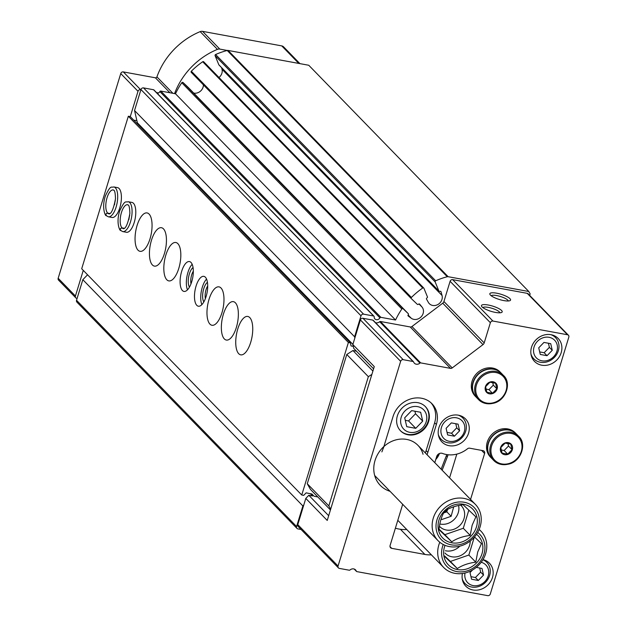 <?xml version="1.0" encoding="UTF-8"?>
<svg xmlns="http://www.w3.org/2000/svg" width="627" height="627" viewBox="0 0 627 627"><rect width="100%" height="100%" fill="white"/><g stroke="black" fill="none" stroke-linecap="round" stroke-linejoin="round"><path stroke-width="0.94" d="M449.269 441.298A12.705 11.176 -44.2 0 1 444.762 421.853A12.705 11.176 -44.2 0 1 464.56 425.49A12.705 11.176 -44.2 0 1 449.269 441.298M447.639 434.95L454.403 436.188L459.622 430.788L458.086 424.15L451.322 422.904L446.103 428.304L447.639 434.95M481.207 562.27A12.705 11.176 -44.2 0 1 488.065 576.37A12.705 11.176 -44.2 0 1 473.181 585.587A12.705 11.176 -44.2 0 1 465.022 573.015M472.531 569.99L470.015 572.592L471.551 579.23L478.315 580.477L483.535 575.077L481.998 568.43L476.285 567.388M541.9 360.815A12.705 11.176 -44.2 0 1 537.394 341.362A12.705 11.176 -44.2 0 1 557.191 344.999A12.705 11.176 -44.2 0 1 541.9 360.815M540.27 354.459L547.034 355.697L552.254 350.297L550.718 343.659L543.954 342.42L538.734 347.82L540.27 354.459M338.455 567.913A2.171 1.905 135.8 0 1 338.055 566.04L400.645 361.332A2.171 1.905 135.8 0 1 403.208 359.686L413.068 361.497A0.87 0.76 135.8 0 1 413.601 361.951A4.334 3.817 135.8 0 0 414.376 363.213A4.334 3.817 135.8 0 0 419.941 363.111A0.87 0.76 135.8 0 1 420.678 362.892L450.507 368.37A2.171 1.905 135.8 0 0 452.224 367.931L483.002 344.607A3.033 2.673 135.8 0 0 484.193 342.914L490.369 322.709A2.171 1.905 135.8 0 1 492.94 321.055L567.49 334.747A2.171 1.905 135.8 0 1 568.83 337.114L490.29 594.004A2.171 1.905 135.8 0 1 487.728 595.65L356.865 571.612A0.87 0.76 135.8 0 1 356.332 571.166A4.334 3.817 135.8 0 0 355.556 569.896A4.334 3.817 135.8 0 0 349.991 569.998A0.87 0.76 135.8 0 1 349.255 570.217L339.395 568.407A2.171 1.905 135.8 0 1 338.455 567.913L298.186 526.508A2.171 1.905 135.8 0 1 297.786 524.634L303.781 505.009L302.88 505.95L296.587 526.531A2.171 1.905 135.8 0 0 297.927 528.898L301.078 529.478M417.888 402.683A17.352 15.26 135.8 0 0 399.328 411.555A17.352 15.26 135.8 0 0 400.543 430.835A17.352 15.26 135.8 0 0 423.625 429.675A17.352 15.26 135.8 0 0 425.419 406.641A17.352 15.26 135.8 0 0 417.888 402.683M400.332 430.608A17.352 15.26 135.8 0 0 423.194 429.236A17.352 15.26 135.8 0 0 425.2 406.421M425.294 452.898A24.069 21.177 135.8 0 0 426.117 450.609L434.644 422.716A24.069 21.177 135.8 0 0 431.07 402.871M427.363 455.022A28.881 25.401 135.8 0 0 427.159 454.332A24.069 21.177 135.8 0 0 427.841 452.388L436.368 424.495A24.069 21.177 135.8 0 0 431.964 403.725A24.069 21.177 135.8 0 0 410.16 399.101A24.069 21.177 135.8 0 0 393.043 416.532L384.516 444.425A24.069 21.177 135.8 0 0 383.998 446.408A28.881 25.401 135.8 0 0 390.049 491.309M381.874 451.895L383.998 446.408M423.037 454.285A26.021 22.893 135.8 0 0 383.936 446.518M373.324 320.538A0.87 0.76 135.8 0 0 372.791 320.091L362.939 318.281A2.171 1.905 135.8 0 0 360.368 319.927L352.844 344.552L374.272 366.583L327.231 520.441L305.804 498.41L303.781 505.009M402.691 504.304L390.096 545.498A2.602 2.289 135.8 0 0 391.703 548.335L424.887 554.433A30.362 26.71 135.8 0 0 431.368 554.832M311.784 493.888L314.088 496.255L317.795 496.937M305.804 498.41L308.821 495.291L312.528 495.973L310.224 493.606M356.465 351.191L373.598 368.809L353.73 348.385L352.844 344.552M568.438 335.249L528.161 293.836A2.171 1.905 135.8 0 0 527.221 293.342L452.663 279.65A2.171 1.905 135.8 0 0 450.1 281.296L443.924 301.509A3.033 2.673 135.8 0 1 442.733 303.202L411.947 326.526A2.171 1.905 135.8 0 1 410.238 326.965L380.401 321.486A0.87 0.76 135.8 0 0 379.664 321.706A4.334 3.817 135.8 0 1 375.487 322.67M488.229 305.012A10.839 2.735 17 0 0 481.607 306.329A10.839 2.735 17 0 0 491.027 311.321A10.839 2.735 17 0 0 501.631 312.45A10.839 2.735 17 0 0 499.131 308.758A10.839 2.735 17 0 0 488.229 305.012M496.608 293.185A10.839 2.735 17 0 0 489.985 294.502A10.839 2.735 17 0 0 499.406 299.502A10.839 2.735 17 0 0 510.01 300.623A10.839 2.735 17 0 0 507.517 296.939A10.839 2.735 17 0 0 496.608 293.185M470.556 499.437L484.608 453.486A2.602 2.289 135.8 0 0 483.002 450.648L469.623 448.187A2.602 2.289 135.8 0 0 467.507 448.767A26.021 22.893 135.8 0 1 442.458 453.423A4.334 3.817 135.8 0 0 436.674 456.534L434.801 462.671M458.392 415.184A16.482 14.499 135.8 0 0 440.75 423.609A16.482 14.499 135.8 0 0 441.91 441.925A16.482 14.499 135.8 0 0 463.831 440.828A16.482 14.499 135.8 0 0 465.54 418.946A16.482 14.499 135.8 0 0 458.392 415.184M462.42 573.501A16.482 14.499 135.8 0 0 465.822 586.214A16.482 14.499 135.8 0 0 487.743 585.116A16.482 14.499 135.8 0 0 489.452 563.226A16.482 14.499 135.8 0 0 482.986 559.613M551.023 334.693A16.482 14.499 135.8 0 0 533.381 343.126A16.482 14.499 135.8 0 0 534.541 361.434A16.482 14.499 135.8 0 0 556.462 360.337A16.482 14.499 135.8 0 0 558.171 338.455A16.482 14.499 135.8 0 0 551.023 334.693M529.682 295.403L530.152 293.883L528.812 291.516L448.148 276.703A2.171 1.905 135.8 0 0 447.27 276.742A71.564 62.951 135.8 0 0 435.663 280.778A0.87 0.76 135.8 0 0 435.146 281.907L438.884 291.022A0.87 0.76 135.8 0 0 439.942 291.351A0.87 0.76 135.8 0 1 441.024 291.767L442.043 295.489A7.806 6.866 135.8 0 1 438.328 304.252A7.806 6.866 135.8 0 1 429.323 303.672A7.806 6.866 135.8 0 1 428.382 302.418L426.525 299.118A0.87 0.76 135.8 0 1 426.956 297.943A0.87 0.76 135.8 0 0 427.426 296.837L423.923 288.271A0.87 0.76 135.8 0 0 422.755 288.005A71.564 62.951 135.8 0 0 411.39 297.48A0.87 0.76 135.8 0 0 411.336 298.64L417.308 304.322A0.87 0.76 135.8 0 0 418.468 304.22A0.87 0.76 135.8 0 1 419.682 304.189L422.057 307.097A7.806 6.866 135.8 0 1 421.085 316.878A7.806 6.866 135.8 0 1 411.273 318.257L408.232 316.024A0.87 0.76 135.8 0 1 408.216 314.825A0.87 0.76 135.8 0 0 408.263 313.672L403.106 308.774A0.87 0.76 135.8 0 0 401.844 309.001A71.564 62.951 135.8 0 0 395.551 320.029L380.863 317.333A0.87 0.76 135.8 0 0 379.907 317.826A3.253 2.861 135.8 0 1 374.907 318.939A3.253 2.861 135.8 0 1 374.186 316.776A0.87 0.76 135.8 0 0 373.614 316L363.582 314.158A2.171 1.905 135.8 0 0 361.011 315.804L354.6 336.793L354.866 337.945M219.184 65.13A0.87 0.76 135.8 0 1 218.823 64.761L215.092 55.646A0.87 0.76 135.8 0 1 215.61 54.518A71.564 62.951 135.8 0 1 227.209 50.481A2.171 1.905 135.8 0 1 228.095 50.442L308.75 65.255L528.812 291.516M221.55 67.638L221.989 69.229L442.043 295.489M218.98 77.482A7.806 6.866 135.8 0 0 221.989 69.229M203.861 62.01A0.87 0.76 135.8 0 0 202.693 61.752A71.564 62.951 135.8 0 0 191.337 71.219A0.87 0.76 135.8 0 0 191.274 72.387L411.296 298.601L191.259 72.364M193.735 93.094A7.806 6.866 135.8 0 0 203.414 84.864M188.249 87.451A0.87 0.76 135.8 0 0 188.21 87.412L183.053 82.513A0.87 0.76 135.8 0 0 181.791 82.74A71.564 62.951 135.8 0 0 175.489 93.776L395.551 320.029M175.489 93.776L160.81 91.072A0.87 0.76 135.8 0 0 159.854 91.566L379.907 317.826M157.322 93.423A3.253 2.861 135.8 0 0 159.854 91.566M154.124 90.319A0.87 0.76 135.8 0 0 153.56 89.739L143.52 87.898A2.171 1.905 135.8 0 0 140.957 89.551L134.539 110.532L354.6 336.793M134.539 110.532L137.384 122.806L352.891 344.388M328.681 515.715L308.821 495.291M87.561 274.791L82.827 279.689L302.88 505.95M82.827 279.689L76.533 300.27A2.171 1.905 135.8 0 0 76.925 302.143L296.986 528.404M508.27 300.984A8.966 2.257 17 0 0 496.702 295.568A8.966 2.257 17 0 0 491.231 295.772M499.884 312.802A8.966 2.257 17 0 0 488.323 307.387A8.966 2.257 17 0 0 482.853 307.591M531.884 357.406A16.482 14.499 135.8 0 0 532.793 357.774M554.558 336.605A16.482 14.499 135.8 0 0 554.213 335.688M463.165 582.177A16.482 14.499 135.8 0 0 464.074 582.546M485.839 561.384A16.482 14.499 135.8 0 0 485.494 560.46M439.253 437.889A16.482 14.499 135.8 0 0 440.162 438.265M461.927 417.096A16.482 14.499 135.8 0 0 461.582 416.171M482.915 559.731A15.181 13.355 -44.2 0 1 486.834 562.403A15.181 13.355 -44.2 0 1 487.9 579.27A15.181 13.355 -44.2 0 1 471.661 587.037A15.181 13.355 -44.2 0 1 465.069 583.572A15.181 13.355 -44.2 0 1 462.24 578.807M417.629 406.633A13.88 12.211 135.8 0 0 400.919 423.915A13.88 12.211 135.8 0 0 422.559 427.888A13.88 12.211 135.8 0 0 417.629 406.633M422.716 421.132L420.662 412.276L411.649 410.622L404.689 417.825L406.743 426.673L415.756 428.335L422.716 421.132L415.521 413.742L414.941 411.226M405.269 420.333L408.561 420.936L415.756 428.335M408.561 420.936L415.521 413.742M458.243 415.152A15.181 13.355 -44.2 0 1 462.922 418.115A15.181 13.355 -44.2 0 1 463.988 434.989A15.181 13.355 -44.2 0 1 447.749 442.748A15.181 13.355 -44.2 0 1 441.157 439.284A15.181 13.355 -44.2 0 1 438.328 434.527M550.874 334.669A15.181 13.355 -44.2 0 1 555.553 337.632A15.181 13.355 -44.2 0 1 556.619 354.498A15.181 13.355 -44.2 0 1 540.38 362.265A15.181 13.355 -44.2 0 1 533.789 358.801A15.181 13.355 -44.2 0 1 530.959 354.036M547.034 355.697L544.158 352.742L549.377 347.342L548.429 343.235M539.682 351.919L544.158 352.742M552.254 350.297L549.377 347.342M478.315 580.477L475.438 577.514L480.658 572.114L479.71 568.015M470.963 576.699L475.438 577.514M483.535 575.077L480.658 572.114M454.403 436.188L451.526 433.233L456.746 427.833L455.798 423.727M447.051 432.411L451.526 433.233M459.622 430.788L456.746 427.833M447.082 509.657A8.676 7.634 -44.2 0 1 443.728 512.776M447.576 509.39L446.824 511.851L443.626 512.964M453.705 506.773L451.142 516.287L441.917 519.493L441.157 518.772M458.58 505.495A15.001 13.198 -44.2 0 1 458.251 512.706A15.001 13.198 -44.2 0 1 439.825 523.96M439.425 526.257A15.001 13.198 135.8 0 0 439.746 526.594A15.001 13.198 135.8 0 0 453.337 529.478A15.001 13.198 135.8 0 0 464.004 518.615A15.001 13.198 135.8 0 0 461.253 505.675A15.001 13.198 135.8 0 0 460.649 505.103M476.434 526.97A20.816 18.316 135.8 0 0 453.423 505.127A20.816 18.316 135.8 0 0 443.226 538.499A20.816 18.316 135.8 0 0 476.434 526.97M475.877 516.86L472.155 525.214L470.211 535.403C462.961 536.328 456.809 538.46 451.761 541.806L438.986 529.666C439.715 522.307 441.604 516.131 444.653 511.123C449.59 507.823 455.735 505.683 463.102 504.727L475.877 516.86M480.11 526.798A26.021 22.893 135.8 0 0 475.344 504.351A26.021 22.893 135.8 0 0 440.726 506.083A26.021 22.893 135.8 0 0 438.03 540.639A26.021 22.893 135.8 0 0 461.605 545.647A26.021 22.893 135.8 0 0 480.11 526.798M478.385 527.331A22.987 20.221 135.8 0 0 452.984 503.207A22.987 20.221 135.8 0 0 441.714 540.059A22.987 20.221 135.8 0 0 478.385 527.331M468.839 510.104L463.282 528.271L470.211 535.403M463.282 528.271L444.833 534.674L451.761 541.806M444.833 534.674L439.041 529.172M446.824 511.851L451.142 516.287M441.173 518.725L441.917 519.493M500.612 447.592A6.505 5.721 -44.2 0 1 510.989 443.994A6.505 5.721 -44.2 0 1 507.807 454.418A6.505 5.721 -44.2 0 1 500.612 447.592M502.07 453.117L500.793 447.584L505.143 443.085L510.778 444.12L512.055 449.653L507.705 454.16L502.07 453.117M488.457 443.336A17.352 15.26 -44.2 0 1 500.801 430.773A17.352 15.26 -44.2 0 1 516.515 434.111L518.623 436.274A17.352 15.26 -44.2 0 1 516.82 459.317A17.352 15.26 -44.2 0 1 493.747 460.469A17.352 15.26 -44.2 0 1 490.573 445.507A17.352 15.26 -44.2 0 1 502.909 432.943A17.352 15.26 -44.2 0 1 518.623 436.274C530.081 446.134 515.566 474.89 493.747 460.469L491.639 458.298A17.352 15.26 -44.2 0 1 488.457 443.336M491.529 458.188A17.352 15.26 -44.2 0 1 491.419 458.078A17.352 15.26 -44.2 0 1 488.245 443.117A17.352 15.26 -44.2 0 1 500.581 430.553A17.352 15.26 -44.2 0 1 516.295 433.884A17.352 15.26 -44.2 0 1 516.405 434.002M491.419 458.078L490.439 457.067A17.352 15.26 -44.2 0 1 487.265 442.106A17.352 15.26 -44.2 0 1 499.601 429.542A17.352 15.26 -44.2 0 1 515.316 432.873L516.295 433.884M501.232 449.967L504.155 450.507L507.705 454.16M504.155 450.507L508.513 446.009L512.055 449.653M508.513 446.009L507.917 443.461M485.416 386.726A6.505 5.721 -44.2 0 1 495.792 383.128A6.505 5.721 -44.2 0 1 492.61 393.552A6.505 5.721 -44.2 0 1 485.416 386.726M486.873 392.251L485.596 386.718L489.946 382.219L495.581 383.254L496.858 388.787L492.508 393.286L486.873 392.251M473.267 382.47A17.352 15.26 -44.2 0 1 485.604 369.906A17.352 15.26 -44.2 0 1 501.318 373.237L503.426 375.408A17.352 15.26 -44.2 0 1 501.624 398.443A17.352 15.26 -44.2 0 1 478.55 399.603A17.352 15.26 -44.2 0 1 475.376 384.641A17.352 15.26 -44.2 0 1 487.712 372.07A17.352 15.26 -44.2 0 1 503.426 375.408C514.885 385.26 500.37 414.016 478.55 399.603L476.442 397.432A17.352 15.26 -44.2 0 1 473.267 382.47M476.332 397.322A17.352 15.26 -44.2 0 1 476.222 397.212A17.352 15.26 -44.2 0 1 473.048 382.243A17.352 15.26 -44.2 0 1 485.384 369.679A17.352 15.26 -44.2 0 1 501.098 373.018A17.352 15.26 -44.2 0 1 501.208 373.128M476.222 397.212L475.242 396.201A17.352 15.26 -44.2 0 1 472.068 381.24A17.352 15.26 -44.2 0 1 484.405 368.668A17.352 15.26 -44.2 0 1 500.119 372.007L501.098 373.018M486.035 389.101L488.966 389.641L492.508 393.286M488.966 389.641L493.316 385.143L496.858 388.787M493.316 385.143L492.72 382.595M442.145 470.219L447.364 456.762A24.069 21.177 135.8 0 0 448.046 454.763M441.142 469.184L446.353 455.727A24.069 21.177 135.8 0 0 446.769 454.591M83.266 270.37L75.428 296.007A2.171 1.905 135.8 0 0 76.768 298.374L77.09 298.436M227.264 50.466L219.803 49.094A4.334 3.817 135.8 0 0 217.436 49.368A69.393 61.046 135.8 0 0 174.557 93.603M158.545 92.953L156.499 92.577M140.903 89.716L140.581 89.653A2.171 1.905 135.8 0 0 138.011 91.307L130.283 116.591L128.331 116.23L81.698 268.756L301.752 495.017L303.703 495.377L306.141 492.853L311.948 494.052M136.882 120.627L133.794 120.204M169.948 92.749L155.402 77.803L123.315 71.909A2.171 1.905 135.8 0 0 120.752 73.555L58.17 278.263A2.171 1.905 135.8 0 0 58.562 280.136L75.828 297.88M299.918 63.633L283.631 46.892A4.334 3.817 135.8 0 0 281.75 45.896L202.537 31.35A4.334 3.817 135.8 0 0 200.178 31.624A69.393 61.046 135.8 0 0 156.922 76.87A1.301 1.144 135.8 0 1 155.402 77.803M353.26 346.355L351.057 345.947L350.336 342.851L130.283 116.591M350.336 342.851L348.385 342.491L128.331 116.23M237.766 328.987A19.515 7.869 100.4 0 1 247.767 316.447A19.515 7.869 100.4 0 1 251.983 337.067A19.515 7.869 100.4 0 1 240.713 354.843A19.515 7.869 100.4 0 1 237.766 328.987M223.384 314.198A19.515 7.869 100.4 0 1 233.385 301.658A19.515 7.869 100.4 0 1 237.602 322.278A19.515 7.869 100.4 0 1 226.331 340.053A19.515 7.869 100.4 0 1 223.384 314.198M209.003 299.416A19.515 7.869 100.4 0 1 219.003 286.868A19.515 7.869 100.4 0 1 223.22 307.489A19.515 7.869 100.4 0 1 211.95 325.264A19.515 7.869 100.4 0 1 209.003 299.416M196.055 286.1A15.181 6.121 100.4 0 1 203.83 276.35A15.181 6.121 100.4 0 1 207.114 292.386A15.181 6.121 100.4 0 1 198.351 306.211A15.181 6.121 100.4 0 1 196.055 286.1M181.673 271.319A15.181 6.121 100.4 0 1 189.448 261.561A15.181 6.121 100.4 0 1 192.732 277.596A15.181 6.121 100.4 0 1 183.97 291.422A15.181 6.121 100.4 0 1 181.673 271.319M165.849 255.048A19.515 7.869 100.4 0 1 175.85 242.508A19.515 7.869 100.4 0 1 180.067 263.128A19.515 7.869 100.4 0 1 168.796 280.896A19.515 7.869 100.4 0 1 165.849 255.048M151.468 240.259A19.515 7.869 100.4 0 1 161.468 227.719A19.515 7.869 100.4 0 1 165.685 248.339A19.515 7.869 100.4 0 1 154.414 266.114A19.515 7.869 100.4 0 1 151.468 240.259M137.086 225.469A19.515 7.869 100.4 0 1 147.086 212.929A19.515 7.869 100.4 0 1 151.303 233.55A19.515 7.869 100.4 0 1 140.033 251.325A19.515 7.869 100.4 0 1 137.086 225.469M128.214 201.729L131.921 202.411A15.181 6.121 100.4 0 1 135.197 218.447A15.181 6.121 100.4 0 1 126.435 232.272L122.727 231.59A15.181 6.121 -79.6 0 0 131.49 217.765A15.181 6.121 -79.6 0 0 128.214 201.729C125.424 202.709 125.376 199.033 119.757 210.719C115.627 223.251 120.235 231.481 120.462 230.305M113.832 186.94L117.539 187.622A15.181 6.121 100.4 0 1 120.815 203.657A15.181 6.121 100.4 0 1 112.053 217.483L108.346 216.801A15.181 6.121 -79.6 0 0 117.108 202.976A15.181 6.121 -79.6 0 0 113.832 186.94C111.042 187.92 110.995 184.244 105.375 195.93C101.245 208.462 105.845 216.691 106.073 215.516M348.385 342.491L301.752 495.017M356.45 351.175L352.938 350.532L346.778 354.49L307.269 483.738L310.475 489.413L330.445 509.939M395.394 528.193A36.868 32.432 135.8 0 0 406.751 529.525M449.559 477.845L456.817 454.113M372.908 371.066L352.938 350.532M371.882 374.405L368.355 376.67L346.778 354.49M368.355 376.67L328.838 505.918L307.269 483.738M328.838 505.918L330.68 509.171M187.489 289.831A15.181 6.121 100.4 0 1 187.92 272.463A15.181 6.121 100.4 0 1 192.175 264.296M189.456 287.119A10.839 4.373 100.4 0 1 189.362 273.944A10.839 4.373 100.4 0 1 193.053 267.533M191 283.812A8.966 3.613 100.4 0 1 191.674 274.892A8.966 3.613 100.4 0 1 193.328 271.17M201.87 304.62A15.181 6.121 100.4 0 1 202.302 287.252A15.181 6.121 100.4 0 1 206.557 279.086M203.838 301.908A10.839 4.373 100.4 0 1 203.744 288.733A10.839 4.373 100.4 0 1 207.435 282.322M205.39 298.601A8.966 3.613 100.4 0 1 206.056 289.682A8.966 3.613 100.4 0 1 207.709 285.959M435.773 459.473A16.051 14.115 135.8 0 0 439.456 453.509M436.47 457.216A13.88 12.211 135.8 0 0 437.991 454.45M459.787 546.172A15.001 13.198 -44.2 0 1 445.389 550.725M444.99 553.014A15.001 13.198 135.8 0 0 445.311 553.359A15.001 13.198 135.8 0 0 458.901 556.243A15.001 13.198 135.8 0 0 469.568 545.38A15.001 13.198 135.8 0 0 470.219 541.023M445.045 545.341A20.816 18.316 135.8 0 0 456.628 569.41A20.816 18.316 135.8 0 0 481.991 553.735A20.816 18.316 135.8 0 0 476.512 534.29M474.482 536.947L481.442 543.625L477.719 551.979L475.775 562.168C468.526 563.085 462.373 565.225 457.326 568.564L444.551 556.431M439.809 542.261A26.021 22.893 135.8 0 0 443.595 567.404A26.021 22.893 135.8 0 0 467.162 572.412A26.021 22.893 135.8 0 0 485.674 553.563A26.021 22.893 135.8 0 0 480.901 531.116A26.021 22.893 135.8 0 0 479.122 529.494M443.265 544.518A22.987 20.221 135.8 0 0 455.79 571.369A22.987 20.221 135.8 0 0 483.942 554.096A22.987 20.221 135.8 0 0 477.664 532.441M474.318 537.143L468.847 555.036L475.775 562.168M468.847 555.036L450.398 561.439L457.326 568.564M450.398 561.439L444.606 555.937M109.882 213.509L107.632 213.094C105.587 213.697 105.289 214.622 106.739 215.868M109.858 213.525L107.664 213.125C105.642 213.752 105.367 214.7 106.841 215.97M124.264 228.299L122.022 227.883C119.969 228.487 119.671 229.411 121.121 230.658M124.24 228.314L122.046 227.915C120.023 228.534 119.749 229.482 121.223 230.76M356.332 571.166L354.31 569.089M426.117 450.609L427.841 452.388M338.055 566.04L297.786 524.634M400.645 361.332L360.368 319.927M567.49 334.747L527.221 293.342M492.94 321.055L452.663 279.65M490.369 322.709L450.1 281.296M484.193 342.914L443.924 301.509M483.002 344.607L442.733 303.202M452.224 367.931L411.947 326.526M450.507 368.37L410.238 326.965M420.678 362.892L380.401 321.486M419.941 363.111L379.664 321.706M413.068 361.497L372.791 320.091M403.208 359.686L362.939 318.281M391.703 548.335L390.018 546.603M484.608 453.486L481.591 450.39M424.887 554.433L400.426 529.282M228.095 50.442L448.148 276.703M227.209 50.481L447.27 276.742M215.61 54.518L435.663 280.778M215.092 55.646L435.146 281.907M218.823 64.761L438.884 291.022M440.562 291.289L441.024 291.767M202.693 61.752L422.755 288.005M191.337 71.219L411.39 297.48M418.985 303.946L422.057 307.097M408.091 314.981L411.273 318.257M408.287 313.688L188.225 87.435L408.263 313.672M183.053 82.513L403.106 308.774M181.791 82.74L401.844 309.001M160.81 91.072L380.863 317.333M153.56 89.739L373.614 316M143.52 87.898L363.582 314.158M140.957 89.551L361.011 315.804M76.533 300.27L296.587 526.531M434.644 422.716L436.368 424.495M491.639 445.946A16.482 14.499 -44.2 0 1 517.926 436.823A16.482 14.499 -44.2 0 1 509.853 463.243A16.482 14.499 -44.2 0 1 491.639 445.946M476.442 385.08A16.482 14.499 -44.2 0 1 502.729 375.957A16.482 14.499 -44.2 0 1 494.656 402.369A16.482 14.499 -44.2 0 1 476.442 385.08M446.353 455.727L447.364 456.762M75.428 296.007L58.17 278.263M298.797 63.429L281.75 45.896M219.803 49.094L202.537 31.35M217.436 49.368L200.178 31.624M172.895 93.298L156.922 76.87M140.581 89.653L123.315 71.909M138.011 91.307L120.752 73.555M115.337 200.389A12.148 4.898 -79.6 0 0 114.537 204.763M107.664 213.125A12.148 4.898 -79.6 0 0 108.894 213.815C107.954 213.337 112.045 217.671 115.486 198.665C115.149 187.677 113.205 190.843 113.283 189.926A12.148 4.898 -79.6 0 0 106.621 199.308A12.148 4.898 -79.6 0 0 107.632 213.094M129.718 215.179A12.148 4.898 -79.6 0 0 128.919 219.552M122.046 227.915A12.148 4.898 -79.6 0 0 123.276 228.604C122.336 228.126 126.427 232.46 129.867 213.446C129.538 202.466 127.587 205.632 127.665 204.715A12.148 4.898 -79.6 0 0 121.011 214.097A12.148 4.898 -79.6 0 0 122.022 227.883M356.489 571.416L354.177 569.034M413.444 361.693L373.167 320.287M218.972 64.981L439.025 291.241M203.72 61.799L423.781 288.052M153.936 89.943L373.99 316.204M486.834 562.403L484.585 560.091M465.069 583.572L462.82 581.26M462.922 418.115L460.673 415.803M441.157 439.284L438.908 436.972M555.553 337.632L553.304 335.312M533.789 358.801L531.539 356.481M374.687 475.517L438.03 540.639M417.95 445.35L475.344 504.351M397.8 520.316L443.595 567.404M479.185 529.345L480.901 531.116M108.346 216.801L106.19 215.633M122.727 231.59L120.572 230.422"/></g></svg>
